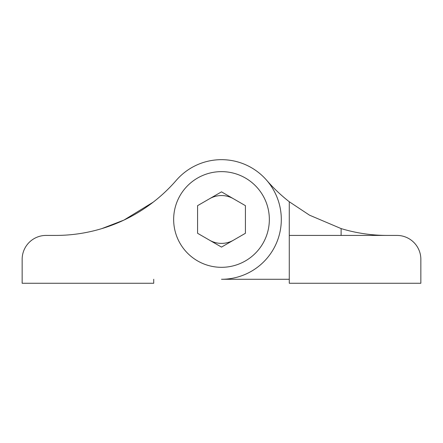 <?xml version="1.0" encoding="UTF-8"?>
<svg xmlns="http://www.w3.org/2000/svg" width="443" height="443" viewBox="0 0 443 443"><rect width="100%" height="100%" fill="white"/><g stroke="black" fill="none" stroke-linecap="round" stroke-linejoin="round"><path stroke-width="0.66" d="M289.279 235.421L289.279 283.265L420.85 283.265L420.85 259.343A23.922 23.922 0 0 0 396.928 235.421L289.279 235.421L289.279 201.753L309.519 215.176L341.11 228.588A159.48 159.48 0 0 0 387.282 235.421M266.714 180.329A159.48 159.48 0 0 0 289.279 201.753M289.279 279.278L221.5 279.278A59.805 59.805 0 0 0 242.387 163.434A59.805 59.805 0 0 0 176.286 180.329A159.48 159.48 0 0 1 55.718 235.421A159.48 159.48 0 0 0 101.89 228.588L123.918 220.099L153.234 202.13L123.918 220.099M173.656 219.473A47.844 47.844 0 0 1 221.5 171.629A47.844 47.844 0 0 1 269.344 219.473A47.844 47.844 0 0 1 221.5 267.317A47.844 47.844 0 0 1 173.656 219.473A47.844 47.844 0 0 0 221.5 267.317A47.844 47.844 0 0 0 269.344 219.473A47.844 47.844 0 0 0 221.5 171.629A47.844 47.844 0 0 0 173.656 219.473M153.721 279.278L153.721 283.265L22.15 283.265L22.15 259.343A23.922 23.922 0 0 1 46.072 235.421L55.718 235.421M157.42 198.78A159.48 159.48 0 0 0 176.286 180.329M233.461 198.757A23.922 23.922 0 0 0 209.539 198.757M209.539 240.189A23.922 23.922 0 0 0 233.461 240.189M197.578 205.663L197.578 233.284L221.5 247.094L245.422 233.284L245.422 205.663L221.5 191.852L197.578 205.663L221.5 191.852L245.422 205.663L245.422 233.284L221.5 247.094L197.578 233.284L197.578 205.663M341.11 228.588L341.11 235.421"/></g></svg>

